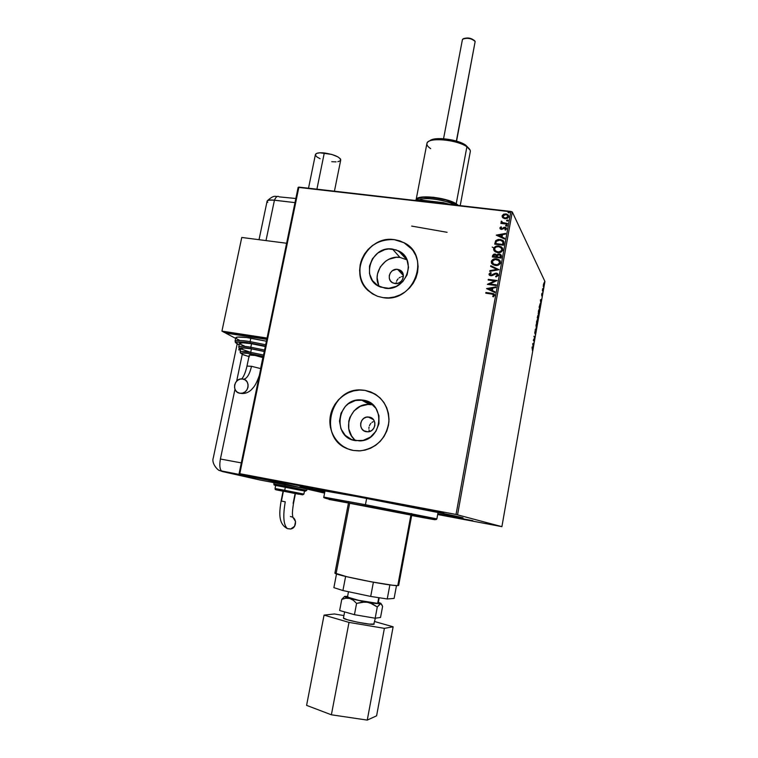 <?xml version="1.0" encoding="UTF-8"?>
<svg xmlns="http://www.w3.org/2000/svg" width="758" height="758" viewBox="0 0 758 758"><rect width="100%" height="100%" fill="white"/><g stroke="black" fill="none" stroke-linecap="round" stroke-linejoin="round"><path stroke-width="1.14" d="M497.229 239.822L497.902 240.201L497.229 239.822M296.861 485.224L266.399 479.028L303.683 486.001L312.476 487.972L296.861 485.224L267.043 479.084L312.542 487.962L296.861 485.224L296.975 484.646L296.861 485.224M425.011 509.404L396.14 503.53L432.951 510.314L443.8 512.683L429.379 510.229L396.406 503.539L443.79 512.683L425.011 509.404L425.124 508.77L425.011 509.404M464.9 519.59L441.175 514.805L472.85 520.68L441.544 514.834L464.9 519.59M397.647 269.374L399.608 269.943C406.79 272.842 402.621 284.942 394.918 283.52L392.341 282.62L390.37 280.782L389.299 278.281L389.29 275.505L390.351 272.88L392.303 270.786L396.254 269.327L398.983 269.687L401.304 271.08L402.868 273.287L403.427 275.978L402.896 278.745L401.361 281.161L399.04 282.857L396.311 283.568L393.212 283.056C385.784 280.365 389.811 267.962 397.647 269.374L403.417 275.561L397.647 269.374M369.165 417.08C377.569 418.094 376.101 432.117 367.602 431.814L363.745 430.696L361.765 428.706L360.694 426.072L360.694 423.191L361.774 420.482L363.764 418.378L366.36 417.184L369.165 417.08L371.771 418.094L373.76 420.074L374.84 422.708L374.84 425.598L373.76 428.317L371.771 430.43L369.165 431.624L366.351 431.719C357.776 430.62 359.614 416.35 368.217 416.985L372.794 418.909L369.165 417.08M373.116 405.047L363.234 400.167C386.059 402.754 382.781 440.929 359.567 440.91L351.655 439.583L345.222 435.329L340.948 428.81L339.48 421.041L341.024 413.186L345.335 406.421L348.339 403.777L355.483 400.47L363.234 400.167L370.416 402.934L375.94 408.373L378.934 415.659L378.943 423.694L375.949 431.226L370.416 437.101L363.186 440.398L355.388 440.635C331.35 437.413 337.329 397.381 361.31 399.949L363.234 400.167L371.553 404.715L369.677 404.507C351.077 402.394 340.541 430.25 356.061 440.739M406.98 259.852L399.949 257.426L392.521 249.079L398.537 250.907C417.781 259.331 405.909 292.095 384.941 288.173L377.844 285.671L372.424 280.574L369.497 273.685L369.497 266.039L372.415 258.8L377.806 253.03L384.856 249.619L388.683 248.975L396.216 249.932L402.64 253.741L406.97 259.823L408.524 267.271L407.055 274.927L402.782 281.635L396.368 286.334L388.797 288.315L380.867 287.14C359.756 280.223 370.577 245.251 392.521 249.079L399.949 257.426C384.865 254.821 371.553 273.61 379.36 286.496M411.907 249.202L403.948 242.702L394.349 239.67L403.891 242.636C431.785 255.645 413.802 303.494 383.036 297.629L388.769 297.856L394.501 296.937L400.025 294.928L405.123 291.887L409.576 287.936L413.233 283.236L415.934 277.968L417.582 272.34L418.103 266.56L417.497 260.875L415.772 255.503L413.015 250.642L409.329 246.473L404.857 243.176L399.779 240.855L394.293 239.604L388.598 239.462L382.932 240.428L377.493 242.465L372.481 245.488L368.104 249.401L364.503 254.025L361.831 259.217L360.183 264.76L359.614 270.454L360.164 276.083L361.803 281.436L364.475 286.316L368.085 290.513L372.5 293.886L377.55 296.293L383.036 297.629L377.692 296.34C363.167 289.632 357.549 278.195 360.855 262.031C366.891 246.549 378.034 239.073 394.293 239.604L394.349 239.67C367.223 234.952 347.628 273.761 368.549 290.949L368.54 290.939M374.869 393.933L365.062 390.379C380.724 394.378 388.683 404.81 388.93 421.666C386.239 438.456 376.735 448.177 360.429 450.83L353.408 450.47L359.197 450.896L365.005 450.138L370.596 448.234L375.76 445.24L380.289 441.279L384.003 436.504L386.769 431.103L388.456 425.285L389.015 419.288L388.428 413.347L386.703 407.681L383.936 402.517L380.232 398.054L375.722 394.463L370.605 391.877L365.062 390.379L359.311 390.038L353.569 390.853L348.064 392.796L342.995 395.78L338.542 399.693L334.884 404.393L332.156 409.708L330.46 415.431L329.863 421.344L330.393 427.228L332.023 432.865L334.695 438.039L338.324 442.539L342.768 446.206L347.865 448.888L353.408 450.47C338.21 447.855 327.627 432.098 330.27 416.483C332.724 400.83 347.751 388.693 363.006 390.124L365.062 390.379L363.073 390.162C330.308 385.67 316.901 438.74 348.462 449.115L348.443 449.106M398.301 585.024L398.661 585.441L397.779 585.612L392.454 585.223L370.965 581.774L346.88 576.743L334.913 573.067C333.245 574.744 391.1 586.304 397.779 585.612L410.912 515.023L348.434 503.047L411.717 515.222L398.68 585.347L397.779 585.612L410.912 515.023L411.651 515.222M438.058 512.389L436.873 518.879L365.441 504.705L365.489 505.946L427.834 518.121C444.974 521.618 429.142 518.804 411.66 515.506L434.353 519.486L393.724 511.385L328.972 499.437L365.517 505.965L365.441 504.705L323.808 497.106L365.441 504.705L366.645 498.385L365.441 504.705L436.873 518.879L411.869 514.417M359.614 497.049C411.632 506.846 466.701 518.027 462.949 517.951L437.792 513.839L462.465 517.941L449.257 514.71L351.513 495.524L301.182 486.645L324.784 492.113L300.035 486.579L359.614 497.049M411.67 226.083L447.097 232.308M492.207 247.089L493.913 247.932M494.036 247.989L494.699 248.33M500.545 251.694L501.104 252.063L500.545 251.694M457.557 514.758L512.285 211.965L544.936 281.455L501.9 526.658L456.041 514.445L239.803 473.693L298.898 187.112L510.854 211.444L456.041 514.445L239.102 473.579L324.595 493.098L239.102 473.579L298.14 187.359L239.102 473.579L239.803 473.693L298.898 187.112L298.14 187.359L512.285 211.965L510.854 211.444L456.041 514.445L501.9 526.658L544.936 281.455L512.285 211.965L457.557 514.758M543.278 285.974L543.524 287.055L543.969 286.05L543.96 282.886L543.278 285.974L543.458 287.026L544.055 285.614L544.036 282.905L543.278 285.974M542.974 291.688L542.719 288.59L542.368 290.456L542.974 291.688L542.719 288.59L542.368 290.456L542.974 291.688M541.705 294.18L541.705 295.573L542.264 294.635L542.036 296.473L542.387 294.227L541.771 294.985L541.97 293.318L541.705 294.18L542.036 296.473L542.34 294.047L541.79 295.004L541.705 294.18M540.255 307.217L540.179 303.598L539.118 307.265L539.961 308.847L540.227 303.626L539.118 307.265L539.961 308.847L540.255 307.217M538.133 319.298L538.493 316.048L538.009 316.522L537.848 315.48L537.27 317.782L538.133 319.298L538.426 315.802L538.009 316.522L537.915 315.489L537.27 317.782L538.133 319.298M536.465 328.792L536.01 324.955L536.266 328.394L535.195 329.597L536.484 328.697L536.01 324.955L536.266 328.394L535.195 329.597L536.465 328.792M534.305 341.109L533.641 340.067L534.921 337.566L534.039 336.154L534.608 337.755L533.319 340.257L534.21 341.65L533.641 340.067L534.921 337.566L534.039 336.154L534.608 337.755L533.319 340.257L534.305 341.109M532.647 348.377L532.504 350.793L532.931 348.282L532.154 346.927L532.05 347.477L532.504 350.793L532.751 347.837L532.154 346.927L532.05 347.477L532.647 348.377M532.713 343.725L533.206 347.372L534.011 342.739L532.713 343.725L533.206 347.372L534.011 342.739L532.713 343.725M535.698 333.302L535.707 331.398L534.826 332.705L535.176 330.63L534.731 333.283L535.631 331.966L535.375 334.392L535.698 331.388L535.034 332.658L535.612 331.947L535.233 334.581L535.698 333.302M536.56 325.068L537.517 322.965L537.327 319.506L536.38 324.168L536.617 325.154L537.488 323.126L537.441 319.544L536.569 321.591L536.56 325.068M538.407 314.57L539.355 312.504L539.175 309.008L538.227 313.651L538.464 314.655L539.326 312.656L539.279 309.046L538.417 311.064L538.407 314.57M540.407 299.941L540.852 303.806L541.657 299.221L540.416 299.846L540.852 303.806L541.657 299.221L540.407 299.941M542.624 293.27L542.766 292.351L542.624 293.27M543.344 289.149L543.477 288.22L543.344 289.149M544.519 282.421L544.651 281.502L544.519 282.421M437.669 514.511L501.9 526.658L437.669 514.511M502.848 217.821L505.008 218.73L507.282 218.389L508.571 217.233L508.627 215.594L506.448 213.993L503.776 214.144L502.184 215.66L502.848 217.821L505.008 218.73L508.741 216.693L508.04 214.817L505.88 213.898L503.492 214.277L502.118 215.926L502.848 217.821M507.273 224.15L507.396 223.496L503.066 222.88L501.957 222.198L502.023 221.497L501.133 221.45L501.929 222.852L500.991 222.738L500.867 223.402L507.273 224.15L507.396 223.496L502.184 222.445L501.398 221.109L501.929 222.852L500.991 222.738L500.867 223.402L507.273 224.15M499.929 227.959L500.318 228.982L501.635 229.428L505.198 228.006L505.738 228.84L504.894 229.674L505.425 230.119L506.552 228.708L504.932 227.248L501.777 228.745L500.754 228.291L501.55 227.239L501.066 226.794L500.081 227.571L501.066 226.794L499.929 227.959L501.379 229.409L504.212 227.997L505.444 228.158L505.738 228.84L504.894 229.674L505.425 230.119L506.534 228.859L506.05 227.694L504.932 227.248L502.08 228.66L500.962 228.546L501.55 227.239L501.066 226.794L501.493 227.267L499.929 227.959M503.824 243.214L503.691 241.347L502.668 240.258L498.423 239.376L495.808 240.58L494.69 244.142L503.464 245.213L503.824 243.214L502.876 240.4L500.147 239.395L495.618 240.826L494.69 244.142L503.464 245.213L503.824 243.214M501.133 258.061L501.408 255.446L499.768 254.063L497.911 254.138L496.831 255.058L494.131 254.053L492.681 255.323L492.359 256.953L501.133 258.061L501.445 256.327L500.65 254.461L499.323 253.977L496.831 255.058L495.116 254.015L492.577 255.73L492.359 256.953L501.133 258.061M499.029 269.715L490.767 265.698L490.634 266.428L496.907 269.393L489.867 270.634L489.734 271.364L499.029 269.715L490.767 265.698L490.634 266.428L496.907 269.393L489.867 270.634L489.734 271.364L499.029 269.715L490.767 265.698L499.029 269.687M496.282 284.866L489.734 283.994L497.068 280.517L488.275 279.361L488.152 280.024L494.709 280.886L487.366 284.364L496.158 285.539L496.282 284.866L489.734 283.994L497.068 280.517L488.275 279.361L488.152 280.024L494.709 280.886L487.366 284.364L496.158 285.539L496.282 284.866M491.61 293.962L493.695 294.862L492.691 296.387L493.306 296.823L494.623 295.317L493.742 293.734L485.878 292.503L485.764 293.175L493.183 294.312L493.714 295.194L492.691 296.387L493.306 296.823L494.623 295.317L493.809 293.772L485.878 292.503L485.764 293.175L491.61 293.962M486.589 288.599L494.889 292.569L495.021 291.839L492.359 290.57L492.804 288.116L495.789 287.604L495.921 286.875L486.589 288.599L494.889 292.569L495.021 291.839L492.359 290.57L492.804 288.116L495.789 287.604L495.921 286.875L486.589 288.599M498.252 275.249L497.693 273.78L496.206 273.107L491.184 275.163L489.905 274.32L491.26 273.117L490.814 272.52L489.024 273.998L489.488 275.268L491.137 275.846L495.163 273.884L496.585 273.922L497.343 275.182L495.628 276.348L495.978 276.954L498.148 275.609L497.305 273.486L496.206 273.107L490.871 275.145L489.924 274.131L491.26 273.117L490.814 272.52L489.024 273.998L489.81 275.495L492.188 275.647L496.073 273.771L497.343 275.182L495.628 276.348L495.978 276.954L498.252 275.249M495.334 265.489L498.48 265.073L500.271 263.49L500.327 261.207L498.736 259.558L494.889 258.819L491.525 260.856L491.895 263.784L495.334 265.489C497.826 265.84 499.55 264.921 500.517 262.742L498.982 259.71L496.499 258.838C493.979 258.478 492.236 259.407 491.279 261.614L492.861 264.627L495.334 265.489M497.665 252.641L500.811 252.215L502.601 250.633L502.658 248.359L501.066 246.72L497.22 245.99L493.856 248.027L494.235 250.945L497.665 252.641C500.157 252.983 501.881 252.054 502.848 249.884L501.464 246.975L498.83 245.999C496.31 245.649 494.567 246.577 493.61 248.785L495.059 251.694L497.665 252.641M496.319 235.217L504.582 239.035L504.714 238.315L502.061 237.083L502.497 234.667L505.472 234.127L505.595 233.407L496.338 235.103L504.582 239.035L504.714 238.315L502.061 237.083L502.497 234.667L505.472 234.127L505.595 233.407L496.319 235.217M506.278 226.168L507.064 225.827L506.723 225.135L505.681 225.41L506.278 226.168L506.922 225.259L505.643 225.533L506.278 226.168M507.197 221.109L507.983 220.768L507.642 220.076L506.6 220.36L507.197 221.109L507.851 220.208L506.562 220.474L507.197 221.109M508.684 212.875L509.471 212.534L509.13 211.842L508.097 212.126L508.684 212.875L509.348 211.984L508.05 212.249L508.684 212.875M402.924 276.452L401.569 276.679L402.924 276.452M400.29 277.172L399.096 277.911L400.29 277.172M398.064 278.849L397.211 279.977L398.064 278.849M396.586 281.227L397.211 279.977L396.586 281.227M396.074 283.577L396.197 282.554L396.074 283.577M349.665 503.34L348.955 503.189M436.873 518.879C435.48 518.965 440.341 521.002 424.177 517.363L327.219 498.764C324.31 497.978 323.173 497.419 323.808 497.106L325.068 490.663M373.163 421.694L371.96 422.405L373.163 421.694M370.918 423.343L370.056 424.471L370.918 423.343M369.421 425.75L370.056 424.471L369.421 425.75M368.881 428.526L369.023 427.114L368.881 428.526M369.392 431.264L369.004 429.919L369.392 431.264M365.129 390.417L363.006 390.124M359.377 390.076L353.645 390.891L348.13 392.824L343.061 395.809L338.618 399.731L334.96 404.431L332.231 409.746L330.535 415.46L329.938 421.372L330.46 427.256L332.089 432.894L334.771 438.067L338.4 442.568L342.843 446.235L347.931 448.907M399.836 240.921L394.349 239.67L388.664 239.528L382.989 240.494L377.55 242.532L372.548 245.564L368.17 249.458L364.57 254.091L361.898 259.274L360.249 264.817L359.68 270.511L360.23 276.149L361.869 281.502L364.541 286.372L368.151 290.57M404.914 243.242L403.891 242.636M399.949 257.426L396.207 257.313L388.892 259.264L385.585 261.254L380.336 266.863L377.503 273.932L377.133 277.684L378.593 284.913M406.894 259.805L398.537 250.907M371.553 404.715L367.772 404.478L360.363 406.269L354.09 410.798L349.893 417.393L348.784 421.154L348.756 428.914L351.617 436.021L354.014 438.967M485.859 293.185L485.878 292.503L491.819 293.299L494.472 294.369L492.321 293.479L485.963 292.616L485.859 293.185M493.761 295.43L492.814 296.473L493.714 294.853M486.693 288.646L495.893 287.007L486.693 288.646M492.435 290.684L495.002 291.915L492.435 290.684M488.806 288.95L491.582 290.276L491.923 288.41L491.582 290.276L488.72 288.826L491.847 288.286L491.506 290.162L488.806 288.95M487.47 284.383L494.785 281.01L487.47 284.383M488.256 280.043L488.275 279.361L497.049 280.631L488.36 279.484L488.256 280.043M489.82 284.117L496.263 284.97L489.82 284.117M497.419 275.306L495.704 276.471L495.978 276.954L495.628 276.348L497.419 275.306L497.229 274.481M489.175 274.822L489.024 273.998L490.814 272.52L491.241 273.117L490.89 272.653L489.782 273.164L489.109 274.633M490.758 275.23L490.066 274.728L492.16 275.012L496.206 273.107L498.044 274.207M497.447 273.647L495.448 273.24M495.04 273.325L490.947 275.268M497.267 274.548L497.438 275.173M489.839 271.345L489.867 270.634L496.992 269.516L489.943 270.758L489.839 271.345M490.729 266.475L490.843 265.831L490.729 266.475M491.696 263.509L491.355 261.747C492.312 259.539 494.055 258.611 496.575 258.971L500.252 261.055M499.996 260.686L497.352 259.113L494.169 259.103L492.065 260.316L491.336 262.524M491.402 262.827L491.667 263.462M499.418 261.311L499.712 262.145M499.721 262.391L499.484 263.377M499.295 263.689L497.438 264.845L494.898 264.836L492.852 263.67L492.179 261.7C492.975 259.956 494.377 259.217 496.376 259.501L498.432 260.231L499.693 262.78L499.38 261.245M499.617 262.647C498.83 264.381 497.438 265.111 495.448 264.826L495.524 264.959C497.513 265.243 498.906 264.514 499.693 262.78L497.362 264.722L493.477 264.144L492.264 261.396L495.088 259.492L498.698 260.43L499.617 262.647M492.264 261.832L493.553 264.277L495.524 264.959L492.539 263.253M493.515 254.442L492.454 256.962L492.577 255.73L495.116 254.015L496.907 255.19L499.323 253.977L501.303 255.19M500.668 254.555L498.688 254.101L496.907 255.19L495.704 254.262L493.913 254.262M500.564 256.659L500.432 257.417L497.087 256.867L497.447 255.493L499.2 254.641L500.034 254.953L500.432 257.417L500.564 256.659M496.215 255.418L496.263 256.886L493.373 256.403L495.002 254.688L495.836 254.982L496.329 256.555M496.319 255.626L496.367 256.242M496.187 256.754L493.458 256.536L496.263 256.886L493.373 256.403L493.657 255.228L495.76 254.944L496.187 256.754M500.356 257.284L497.163 257L500.432 257.417L497.087 256.867L497.58 255.275L499.835 254.84L500.498 255.541L500.356 257.284M493.733 249.998L493.695 248.927C494.652 246.72 496.386 245.791 498.906 246.142L502.611 248.264M502.317 247.847L499.683 246.284L496.499 246.284L494.396 247.496L493.676 249.704M501.862 248.69L502.033 249.297M502.052 249.543L501.815 250.528M501.616 250.841L498.177 252.139L496.054 251.542L494.841 250.348M494.841 250.358L497.854 252.111C499.844 252.386 501.237 251.656 502.014 249.932L501.938 249.789C501.161 251.523 499.768 252.253 497.779 251.978L495.675 251.211L494.519 248.87C495.315 247.127 496.708 246.388 498.707 246.663L500.877 247.468L502.014 249.932L501.73 248.444M503.047 240.618L500.223 239.537L497.172 239.85L495.552 241.196L494.794 244.152L495.618 240.826L500.147 239.395L503.691 241.357M502.848 241.707L503.028 242.617M502.886 243.868L502.905 241.935L502.753 244.578L495.704 243.583L496.376 241.281L500.024 240.059L502.781 241.594M496.414 235.255L505.567 233.568L496.414 235.245M502.137 237.226L504.695 238.41L502.137 237.226M498.508 235.558L501.284 236.837L501.616 234.989L501.284 236.837L498.432 235.416L501.55 234.847L501.209 236.695L498.508 235.558M500.83 228.433L502.147 228.802L503.909 227.353L505.918 227.694M505.775 228.632L505.027 229.788L505.709 228.509M500.062 228.689L500.005 228.101L500.062 228.689M505.406 227.466L503.833 227.552L501.692 228.897M501.54 228.888L500.905 228.556M505.728 225.884L506.477 225.069L507.102 225.514L506.287 225.221L505.728 225.884M500.972 223.411L500.991 222.738L502.004 222.994L500.972 223.411M501.218 222.198L501.398 221.109L501.967 221.563L501.474 221.251L501.19 222.132M501.957 222.189L503.132 223.023L507.367 223.629L503.397 223.098L501.957 222.189M506.647 220.824L507.396 220.01L508.012 220.455L507.206 220.161L506.647 220.824M502.317 217.167L502.118 215.926L503.492 214.277L505.88 213.898L508.627 215.604L505.652 214.021L502.62 215.139M502.355 215.556L502.298 217.129M507.917 215.935L508.05 216.542M508.031 216.75L507.869 215.841M507.974 216.959L506.913 218.001L504.695 218.124M504.364 218.02L503.056 216.892L505.207 218.219L508.021 216.75M502.905 216.011L505.766 214.552L507.434 215.244L507.955 216.599L505.207 218.219L503.492 217.404L503.312 215.263L505.548 214.533L507.481 215.291L507.813 217.006L505.993 218.067L503.767 217.603L502.905 216.011M508.135 212.581L508.883 211.785L509.509 212.231L508.694 211.937L508.135 212.581M491.847 288.286L491.506 290.162L488.72 288.826L491.847 288.286M498.707 246.663L501.464 248.037L501.739 250.396L499.058 251.988L495.978 251.41L494.69 250.093L494.728 248.273L496.168 246.994L498.707 246.663M495.704 243.583L496.376 241.281L498.025 240.163L501.303 240.362L502.933 242.039L502.677 244.446L495.704 243.583M501.55 234.847L501.209 236.695L498.432 235.416L501.55 234.847M533.537 343.071L533.073 343.668L533.537 343.071M532.931 344.018L533.101 345.241L532.931 344.018M533.954 336.628L534.921 337.566L533.954 336.628M533.338 340.171L533.888 341.043L533.338 340.171M534.949 333.293L535.176 330.63L534.949 333.293M537.375 323.107L536.408 324.49L537.356 320.103L537.394 322.993L536.702 324.595L536.522 323.931L537.138 320.179L537.375 323.116M538.237 316.332L538.379 317.896L537.725 318.549L538.066 316.304M537.45 317.394L537.829 316.048L537.45 317.394M539.213 312.647L538.256 313.992L539.194 309.605L539.232 312.523L538.351 314.466L539.109 309.577L539.213 312.647M539.563 308.089L539.118 307.255L539.971 308.146L539.184 306.867L540.151 304.195L539.563 308.089M541.193 299.457L541.553 299.808L540.729 300.035L541.193 299.457M540.615 300.291L540.767 301.589L540.615 300.291M543.514 284.468L543.998 283.539L543.543 286.477L543.41 284.458L543.912 283.445L544.092 284.193L543.59 286.486L543.514 284.468M539.298 306.886L540.113 304.166L539.971 308.146L539.298 306.886M462.342 39.985L462.892 39.113C467.525 37.578 471.59 38.355 475.086 41.463L475.143 41.595C474.252 38.45 462.731 36.896 462.371 39.871L462.342 39.985M474.527 40.733C471.305 37.995 467.667 37.322 463.602 38.696L463.536 38.743M456.363 141.073L475.143 41.595L456.363 141.073M374.234 624.08L369.004 624.061L357.681 622.223L347.069 619.674L343.45 618.054C342.625 619.504 370.141 625.151 373.751 624.26L375.352 618.196M379.171 597.854L378.204 603.008L376.65 603.216L358.705 600.345L347.458 597.086C346.7 598.223 374.158 603.785 377.702 603.207L378.725 597.778L378.176 603.074M410.959 514.758L411.187 513.554L410.959 514.758M346.018 596.442L344.843 596.347C343.942 596.612 345.563 597.323 349.694 598.46L345.724 598.242L341.782 599.36L339.65 610.493L354.441 614.691L356.592 603.396L354.441 614.691L375.172 618.225L377.285 606.978L370.15 602.942L349.694 598.46L353.351 600.298L356.592 603.396L364.75 602.013L381.16 603.955L382.601 606.428L380.525 617.476L375.172 618.225L377.285 606.978L380.507 603.804L381.719 604.486L382.601 606.428L380.525 617.476L375.172 618.225L354.441 614.691L339.65 610.493L341.782 599.36L344.492 596.546L341.782 599.36L345.724 598.242L349.694 598.46L353.351 600.298L356.592 603.396L362.002 602.165L367.516 602.269L372.671 604.003L377.285 606.978L380.762 603.264L378.327 602.326L381.084 603.567L375.797 603.51L362.712 601.388L346.842 597.617L344.577 596.499L347.6 596.356L344.71 596.432M348.064 596.878L347.515 596.991M394.103 598.422L387.243 598.972L370.7 596.432L342.919 590.539L333.88 587.649L342.919 590.539L345.62 576.45L342.919 590.539L370.7 596.432L387.243 598.972L389.868 584.892L387.243 598.972L394.103 598.422L396.491 585.593L394.103 598.422M335.055 572.906L336.249 572.792L349.684 503.227M373.391 582.22L370.7 596.432L373.391 582.22M336.524 573.92L333.88 587.649L336.524 573.92M393.127 626.8L376.603 715.817L367.26 720.1L384.382 628.354L393.127 626.8L374.717 621.56L393.127 626.8L384.382 628.354L367.26 720.1L331.379 714.794L349.002 622.394L384.382 628.354L349.002 622.394L331.379 714.794L306.592 705.376L324.064 615.117L349.002 622.394L324.064 615.117L306.592 705.376L331.379 714.794L367.26 720.1L376.603 715.817L393.127 626.8M334.42 613.971L324.064 615.117L334.42 613.971L343.924 615.581L334.42 613.971M456.553 141.13L475.143 41.595M464.123 38.383L470.149 38.298L474.319 40.43M334.43 191.187L340.702 160.146C339.83 156.953 334.363 154.556 324.301 152.945L316.91 189.178L324.301 152.945C319.08 152.481 316.114 153.002 315.423 154.518L308.515 188.211M315.394 154.66L316.806 153.343L319.923 152.794L331.739 154.414L337.897 156.887L340.219 158.668L340.683 159.502L340.171 160.876L337.822 161.71M336.069 161.88L331.748 161.71M320.122 158.725L316.958 156.963L315.461 155.257M267.764 202.367L267.223 201.732L267.764 202.367M267.1 201.192L268.133 200.311L272.463 200.008L294.995 202.623L274.434 200.188C275.751 197.194 277.144 195.952 278.603 196.464C277.163 195.943 275.76 197.184 274.434 200.188L269.242 200.074L267.204 200.898C267.981 199.989 270.388 199.752 274.434 200.188C270.094 199.724 267.65 200.027 267.119 201.088L259.028 239.689M295.847 198.501L279.209 196.872M266.636 479.814L221.942 471.381C219.792 469.619 219.28 465.507 220.407 459.016L241.309 462.901L220.407 459.016C219.28 465.507 219.792 469.619 221.942 471.381L259.899 479.994L301.277 487.82L267.053 479.975L222.388 471.542L259.899 479.994L301.277 487.82L266.314 479.577M220.407 459.016L234.971 389.252L220.407 459.016M236.667 381.151L242.257 354.346L236.667 381.151M266.001 240.589L274.434 200.188L266.001 240.589M238.827 349.921L239.225 348.017L238.827 349.921L240.542 350.082L238.827 349.921M264.921 479.492L219.706 470.595C218.484 470.908 211.103 463.688 213.301 457.87L237.188 343.895M222.388 471.542L219.109 470.301M260.24 480.079L259.662 479.947L260.24 480.079M239.831 393.231C231.455 392.18 233.985 377.825 242.323 378.943L245.241 379.966L247.089 381.871L248.065 384.42L248.018 387.224L246.937 389.868L245.005 391.943L242.503 393.118L239.831 393.231L237.377 392.256L235.539 390.351L234.573 387.802L234.629 384.998L235.7 382.364L237.633 380.308L240.115 379.123L242.787 379.009C251.05 379.976 248.804 394.169 240.513 393.307L239.831 393.231M246.985 366.095L251.514 366.304C249.6 374.376 246.975 378.678 243.64 379.208C246.975 378.678 249.6 374.376 251.514 366.304L246.994 366.048M260.6 368.577L251.514 366.304L260.6 368.577L262.874 357.568C260.667 356.298 249.23 354.194 249.278 355.066L255.143 355.474L263.017 357.643L260.743 368.653M235.757 337.86L237.699 337.064L246.663 337.537L266.409 341.223L250.832 338.115L250.102 341.631C242.731 340.361 237.709 340.219 235.056 341.195C235.928 340.134 240.949 340.285 250.102 341.631L250.832 338.115C241.679 336.77 236.667 336.647 235.785 337.736L235.056 341.195C236.866 343.838 232.479 340.579 239.196 344.824C230.034 341.015 242.958 341.706 250.282 343.042L250.102 341.631L265.679 344.748L250.102 341.631L250.282 343.042L242.835 342.114L236.468 342.246L236.325 343.298L239.196 344.824M239.481 343.45L242.873 342.805L251.552 343.715L250.822 347.23C244.919 346.207 240.902 346.065 238.779 346.823C239.471 345.999 243.489 346.141 250.822 347.23L251.552 343.715C244.218 342.635 240.21 342.512 239.5 343.355L238.779 346.823C238.647 347.543 239.291 348.358 240.712 349.239C239.575 347.458 243.005 347.259 251.002 348.623L250.822 347.23L264.589 350.044L250.822 347.23L251.002 348.623L241.167 347.761L239.689 348.273L240.712 349.239M249.477 356.705C238.069 353.266 238.543 352.281 250.87 353.74L250.69 352.356L241.944 351.504M240.864 348.547L243.83 348.026L251.419 348.851C245.005 347.884 241.489 347.761 240.873 348.472L240.153 351.939C240.76 351.248 244.275 351.39 250.69 352.356L251.419 348.851L257.815 350.016L264.286 351.513L251.419 348.851L250.69 352.356L263.557 355.019M240.134 352.034L240.153 351.939C241.129 354.621 238.334 351.826 250.87 353.74L243.83 352.963L241.072 353.38L243.451 354.858L248.965 356.573M236.145 338.494L239.471 340.257M266.788 339.385L225.562 333.046L266.788 339.385M235.653 338.39L225.562 333.046L235.653 338.39M286.609 243.252L241.764 237.462L221.942 331.123L224.662 332.572L221.942 331.123L267.062 338.049L286.609 243.252L267.062 338.049L221.942 331.123L241.764 237.462L286.609 243.252M266.854 339.053L224.662 332.572L266.854 339.053M265.404 346.074L250.282 343.042L265.404 346.074M251.552 343.715L265.309 346.539L251.552 343.715M244.663 346.122L239.774 343.933M264.315 351.361L251.002 348.623L264.315 351.361M250.557 352.328L241.11 348.955M250.87 353.74L263.291 356.336L250.87 353.74L250.69 352.356M290.541 529.018L287.453 528.648C277.684 523.674 279.475 511.508 281.095 501.01L285.254 501.824C282.8 516.084 283.511 525.01 287.377 528.601L290.598 529.008C296.918 528.165 297.202 517.572 290.949 516.681L290.418 516.492M293.147 503.331L295.118 493.458L283.075 491.146L295.43 493.534L293.147 503.331M307.009 489.128L306.763 490.35L284.875 485.954L285.008 487.072L305.493 491.184L274.794 485.272L285.008 487.072L284.875 485.954L306.763 490.35L295.573 488.351M295.43 493.6L284.819 491.402L302.622 494.832L303.892 494.093L304.508 490.985L285.359 487.148L284.724 490.293L303.892 494.093L284.724 490.293L284.819 491.402L298.775 494.235M285.122 484.76L284.875 485.954L285.122 484.76M306.763 490.35L305.521 491.07L284.98 487.062C268.957 484.011 275.704 485.518 273.809 483.974L284.875 485.954L273.809 483.974L274.074 482.675M276.499 485.622L275.817 485.461M275.666 485.414L275.031 488.522L284.724 490.293L285.359 487.148L275.675 485.414L301.476 490.483M283.416 491.288C273.117 489.251 273.6 489.289 284.856 491.411L275.874 489.753L283.066 491.222M281.445 501.066L283.378 491.222M275.031 488.522C277.286 490.113 269.952 488.522 284.819 491.402L284.724 490.293L275.05 488.531M281.104 501.01L285.254 501.824C282.8 516.084 283.511 525.01 287.377 528.601L290.797 528.97L294.597 526.251L295.535 521.532L293.062 517.581M430.667 148.634C426.896 146.133 425.949 143.935 427.834 142.049C432.183 137.189 457.974 140.268 466.9 146.777L465.734 145.157C457.519 139.159 433.86 136.345 429.814 140.827L429.682 140.96M441.118 202.377L423.807 200.387L441.118 202.377M454.165 204.878L455.293 203.788L457.406 205.314L455.293 203.788L454.165 204.878C446.282 199.866 424.243 196.739 419.373 199.894C426.527 195.971 452.412 202.197 454.165 204.878L454.165 204.878M460.21 205.636L470.282 151.761C470.642 150.236 469.515 148.577 466.9 146.777C456.885 139.434 427.465 137.037 426.934 143.414L416.114 199.742C416.455 194.285 445.979 197.184 456.212 203.769L466.9 146.777L456.212 203.769L458.505 205.437L450.129 201.022L442.104 198.719L433.405 197.241L422.14 197.033L417.516 198.245L416.114 199.742M417.184 200.017L418.539 198.539L422.936 197.383L433.642 197.582L445.856 199.998L455.293 203.788C453.549 200.017 417.487 193.622 417.184 200.017M468.615 148.037L463.261 143.736L452.924 140.164L441.175 138.6L434.637 138.979L430.345 140.429M468.681 148.189L465.734 145.157L466.9 146.777L470.159 150.207M417.753 200.756L419.439 199.894L443.496 202.651L444.813 203.864L447.552 204.177L443.496 202.651L450.224 204.489L443.496 202.651L419.439 199.894L414.351 200.368L419.439 199.894L415.772 200.529L417.753 200.756M402.991 273.591L399.608 269.943M369.677 404.507L361.31 399.949M373.429 419.61L368.217 416.985M443.553 138.723L462.371 39.871M344.625 611.905L343.45 618.054M348.49 591.714L347.458 597.086M348.737 501.55L348.5 502.744M348.443 503.047L334.913 573.067M411.992 513.716L411.774 514.919M277.646 196.36C275.476 197.108 274.747 194.048 267.29 200.785M241.802 378.924C243.905 376.338 245.63 372.055 246.985 366.067L249.278 355.066M259.35 375.418C255.673 385.471 254.281 386.523 251.286 389.849C247.932 392.871 244.322 394.027 240.466 393.307M292.759 517.212C292.958 514.606 291.479 516.52 293.479 503.388L295.449 493.534M281.095 501.01L283.075 491.146"/></g></svg>
